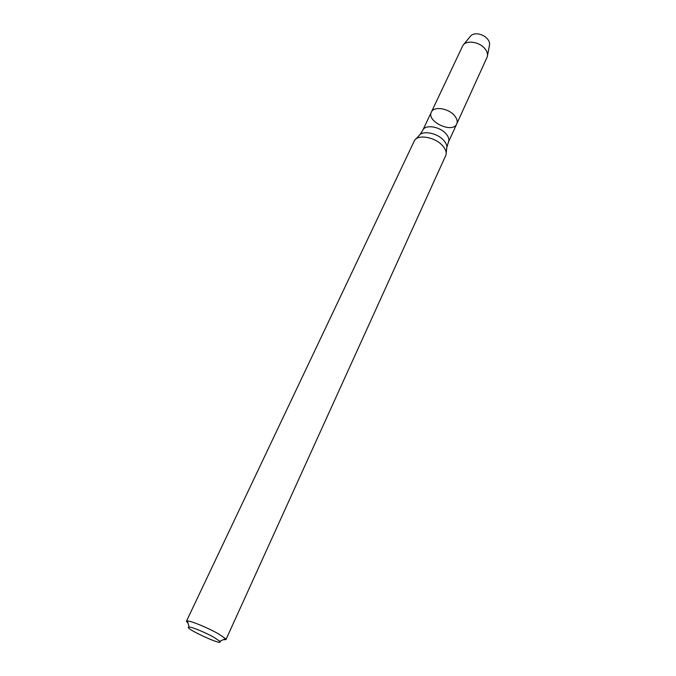 <?xml version="1.0" encoding="UTF-8"?>
<svg xmlns="http://www.w3.org/2000/svg" width="676" height="676" viewBox="0 0 676 676"><rect width="100%" height="100%" fill="white"/><g stroke="black" fill="none" stroke-linecap="round" stroke-linejoin="round"><path stroke-width="1.01" d="M454.28 115.368C456.968 118.486 457.796 121.334 456.748 123.911C452.844 133.907 426.226 121.562 431.347 112.123C433.637 106.098 448.129 108.084 454.28 115.368C456.968 118.486 457.796 121.334 456.748 123.911L487.278 56.818C487.979 54.232 487.185 51.528 484.903 48.706C479.411 41.692 466.077 39.8 462.883 45.486L431.347 112.123C433.637 106.098 448.129 108.084 454.28 115.368M188.046 623.306L186.415 621.278L414.532 140.447C418.081 134.093 435.074 137.135 442.467 145.568C445.535 148.982 446.701 152.134 445.966 155.032L225.953 639.623L223.342 639.69M186.415 621.278L187.353 620.982C190.962 620.813 208.529 628.072 218.652 633.953L225.564 638.719L225.953 639.623M214.182 637.468L219.751 641.262C225.032 647.219 181.21 626.872 189.162 627.058C192.077 626.99 206.079 632.795 214.182 637.468M463.694 44.489L470.166 36.546C471.425 34.746 473.538 33.825 476.512 33.8C480.83 34.011 484.464 35.701 487.413 38.862L487.548 39.022C489.348 41.27 489.965 43.416 489.407 45.486L487.523 55.55M431.347 112.123L422.813 130.181C425.052 124.266 439.628 126.387 445.89 133.637C448.627 136.738 449.481 139.56 448.458 142.087L456.748 123.911M415.901 138.986L418.917 135.783C422.103 130.138 437.093 132.792 443.617 140.262C446.321 143.287 447.343 146.092 446.692 148.678L446.194 153.046M448.458 142.087L446.895 147.123M422.813 130.181L419.973 134.625M219.751 641.262L225.564 638.719M189.162 627.058L187.353 620.982"/></g></svg>
